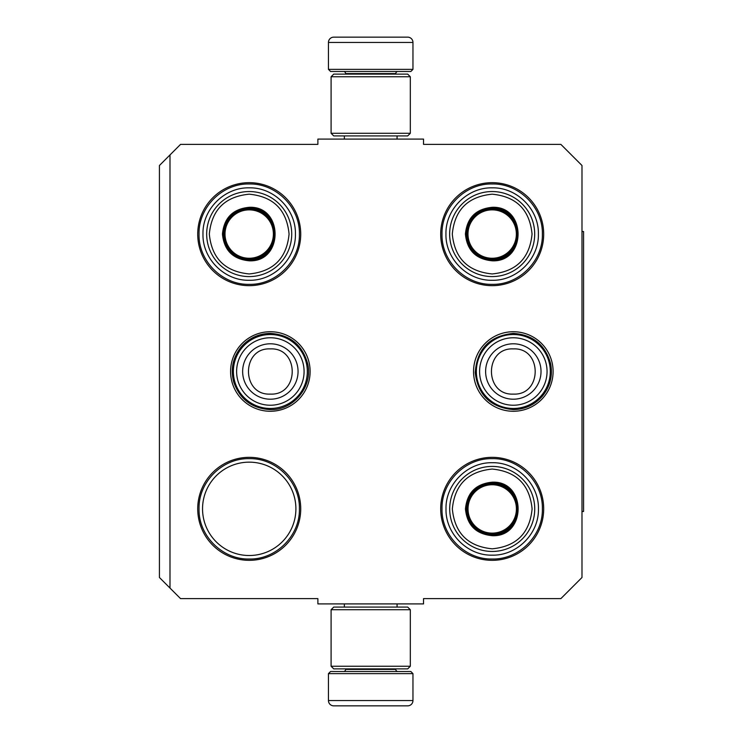 <?xml version="1.0" encoding="UTF-8"?>
<svg xmlns="http://www.w3.org/2000/svg" width="743" height="743" viewBox="0 0 743 743"><rect width="100%" height="100%" fill="white"/><g stroke="black" fill="none" stroke-linecap="round" stroke-linejoin="round"><path stroke-width="1.11" d="M169.989 154.934L180.558 144.374L317.883 144.374L317.883 139.09L423.529 139.09L423.529 144.374L560.863 144.374L581.992 165.503L581.992 577.497L560.863 598.626L423.529 598.626L423.529 603.91L317.883 603.91L317.883 598.626L180.558 598.626L159.429 577.497L159.429 165.503L169.989 154.934L169.989 588.066M553.098 371.5A39.769 39.769 0 0 1 513.32 411.269A39.769 39.769 0 0 1 473.551 371.5A39.769 39.769 0 0 1 513.32 331.731A39.769 39.769 0 0 1 553.098 371.5M310.119 371.5A39.769 39.769 0 0 1 270.35 411.269A39.769 39.769 0 0 1 230.581 371.5A39.769 39.769 0 0 1 270.35 331.731A39.769 39.769 0 0 1 310.119 371.5M543.69 508.834A51.499 51.499 0 0 1 492.191 560.333A51.499 51.499 0 0 1 440.692 508.834A51.499 51.499 0 0 1 492.191 457.335A51.499 51.499 0 0 1 543.69 508.834M300.72 508.834A51.499 51.499 0 0 1 249.221 560.333A51.499 51.499 0 0 1 197.722 508.834A51.499 51.499 0 0 1 249.221 457.335A51.499 51.499 0 0 1 300.72 508.834M543.69 234.166A51.499 51.499 0 0 1 492.191 285.665A51.499 51.499 0 0 1 440.692 234.166A51.499 51.499 0 0 1 492.191 182.667A51.499 51.499 0 0 1 543.69 234.166M300.72 234.166A51.499 51.499 0 0 1 249.221 285.665A51.499 51.499 0 0 1 197.722 234.166A51.499 51.499 0 0 1 249.221 182.667A51.499 51.499 0 0 1 300.72 234.166M202.542 508.834A46.679 46.679 0 0 0 249.221 555.513A46.679 46.679 0 0 0 295.9 508.834A46.679 46.679 0 0 0 249.221 462.155A46.679 46.679 0 0 0 202.542 508.834M442.011 234.166C441.323 207.353 465.378 183.298 492.191 183.985C519.004 183.298 543.059 207.353 542.371 234.166C543.059 260.979 519.004 285.033 492.191 284.346C465.378 285.033 441.323 260.979 442.011 234.166M542.371 508.834C543.059 535.647 519.004 559.702 492.191 559.015C465.378 559.702 441.323 535.647 442.011 508.834C441.323 482.021 465.378 457.967 492.191 458.654C519.004 457.967 543.059 482.021 542.371 508.834M199.04 234.166C198.353 207.353 222.408 183.298 249.221 183.985C276.034 183.298 300.088 207.353 299.401 234.166C300.088 260.979 276.034 285.033 249.221 284.346C222.408 285.033 198.353 260.979 199.04 234.166M299.401 508.834C300.088 535.647 276.034 559.702 249.221 559.015C222.408 559.702 198.353 535.647 199.04 508.834C198.353 482.021 222.408 457.967 249.221 458.654C276.034 457.967 300.088 482.021 299.401 508.834M270.35 408.474A36.974 36.974 0 0 1 233.376 371.5A36.974 36.974 0 0 1 270.35 334.526A36.974 36.974 0 0 1 307.323 371.5A36.974 36.974 0 0 1 270.35 408.474M270.35 405.232A33.732 33.732 0 0 1 236.618 371.5A33.732 33.732 0 0 1 270.35 337.768A33.732 33.732 0 0 1 304.082 371.5A33.732 33.732 0 0 1 270.35 405.232M513.32 408.474A36.974 36.974 0 0 1 476.347 371.5A36.974 36.974 0 0 1 513.32 334.526A36.974 36.974 0 0 1 550.294 371.5A36.974 36.974 0 0 1 513.32 408.474M513.32 405.232A33.732 33.732 0 0 1 479.588 371.5A33.732 33.732 0 0 1 513.32 337.768A33.732 33.732 0 0 1 547.052 371.5A33.732 33.732 0 0 1 513.32 405.232M328.452 673.632L412.959 673.632L410.851 671.514L330.561 671.514L328.452 673.632L328.452 700.565A5.285 5.285 42.8 0 0 333.737 705.85L348.226 705.85M397.068 603.91L397.068 607.077M344.353 603.91L344.353 607.077M345.616 668.876L345.616 669.406L395.796 669.406L395.796 668.876M397.914 671.514A2.108 2.108 -42.2 0 1 395.796 669.406M343.507 671.514A2.108 2.108 42.2 0 0 345.616 669.406M412.959 673.632L412.959 700.565L328.452 700.565M393.196 705.85L407.684 705.85A5.285 5.285 -42.8 0 0 412.959 700.565M350.176 705.85L352.219 705.85M389.193 705.85L391.236 705.85M407.684 705.85L333.737 705.85M412.959 69.368L328.452 69.368L330.561 71.486L410.851 71.486L412.959 69.368L412.959 42.435A5.285 5.285 -137.2 0 0 407.684 37.15L393.196 37.15M344.353 139.09L344.353 135.923M397.068 139.09L397.068 135.923M395.796 74.124L395.796 73.594L345.616 73.594L345.616 74.124M343.507 71.486A2.108 2.108 137.8 0 1 345.616 73.594M397.914 71.486A2.108 2.108 -137.8 0 0 395.796 73.594M328.452 69.368L328.452 42.435L412.959 42.435M348.226 37.15L333.737 37.15A5.285 5.285 137.2 0 0 328.452 42.435M391.236 37.15L389.193 37.15M352.219 37.15L350.176 37.15M333.737 37.15L407.684 37.15M331.09 76.761L333.737 74.124L407.684 74.124L410.322 76.761L331.09 76.761L331.09 133.285L410.322 133.285L407.684 135.923L333.737 135.923L331.09 133.285M410.322 133.285L410.322 76.761M410.322 666.239L407.684 668.876L333.737 668.876L331.09 666.239L410.322 666.239L410.322 609.715L331.09 609.715L333.737 607.077L407.684 607.077L410.322 609.715M331.09 609.715L331.09 666.239M249.202 260.812C232.949 259.233 224.033 250.317 222.445 234.064C224.033 217.81 232.949 208.894 249.202 207.306C283.705 205.653 283.715 262.474 249.202 260.812M249.202 259.762C233.59 258.239 225.027 249.667 223.504 234.064C225.027 218.451 233.59 209.888 249.202 208.365C282.349 206.777 282.349 261.35 249.202 259.762C282.349 261.35 282.349 206.777 249.202 208.365M249.202 273.944C273.424 271.576 286.714 258.285 289.073 234.064C286.714 209.842 273.424 196.542 249.202 194.183C224.971 196.551 211.681 209.842 209.322 234.064C211.681 258.285 224.971 271.576 249.202 273.944M249.202 276.582A42.518 42.518 0 0 0 291.72 234.064A42.518 42.518 0 0 0 249.202 191.545A42.518 42.518 0 0 0 206.675 234.064A42.518 42.518 0 0 0 249.202 276.582A42.518 42.518 0 0 1 206.675 234.064A42.518 42.518 0 0 1 249.202 191.545M249.202 280.278C224.497 280.91 202.347 258.759 202.978 234.064C202.347 209.368 224.497 187.208 249.202 187.849C273.898 187.208 296.048 209.368 295.417 234.064C296.048 258.759 273.898 280.91 249.202 280.278M249.202 209.87A24.194 24.194 0 0 1 273.387 234.064A24.194 24.194 0 0 1 249.202 258.258A24.194 24.194 0 0 1 225.008 234.064A24.194 24.194 0 0 1 249.202 209.87M249.202 208.839A25.225 25.225 0 0 1 274.418 234.064A25.225 25.225 0 0 1 249.202 259.279A25.225 25.225 0 0 1 223.977 234.064A25.225 25.225 0 0 1 249.202 208.839M492.172 260.812C475.919 259.233 467.003 250.317 465.415 234.064C467.003 217.81 475.919 208.894 492.172 207.306C526.685 205.653 526.685 262.474 492.172 260.812M492.172 259.762C476.56 258.239 467.997 249.667 466.474 234.064C467.997 218.451 476.56 209.888 492.172 208.365C525.32 206.777 525.32 261.35 492.172 259.762C525.32 261.35 525.32 206.777 492.172 208.365M492.172 191.545A42.518 42.518 0 0 0 449.645 234.064A42.518 42.518 0 0 0 492.172 276.582A42.518 42.518 0 0 0 534.691 234.064A42.518 42.518 0 0 0 492.172 191.545A42.518 42.518 0 0 0 449.645 234.064A42.518 42.518 0 0 0 492.172 276.582A42.518 42.518 0 0 0 534.691 234.064A42.518 42.518 0 0 0 492.172 191.545M492.172 194.183C467.951 196.551 454.651 209.842 452.292 234.064C454.651 258.285 467.951 271.576 492.172 273.944C516.394 271.576 529.685 258.285 532.053 234.064C529.685 209.842 516.394 196.542 492.172 194.183M492.172 280.278C467.477 280.91 445.317 258.759 445.949 234.064C445.317 209.368 467.477 187.208 492.172 187.849C516.868 187.208 539.019 209.368 538.387 234.064C539.019 258.759 516.868 280.91 492.172 280.278M492.172 209.87A24.194 24.194 0 0 1 516.366 234.064A24.194 24.194 0 0 1 492.172 258.258A24.194 24.194 0 0 1 467.979 234.064A24.194 24.194 0 0 1 492.172 209.87M492.172 208.839A25.225 25.225 0 0 1 517.388 234.064A25.225 25.225 0 0 1 492.172 259.279A25.225 25.225 0 0 1 466.948 234.064A25.225 25.225 0 0 1 492.172 208.839M492.219 535.694C475.966 534.106 467.05 525.19 465.462 508.936C467.05 492.683 475.966 483.767 492.219 482.188C526.731 480.526 526.731 537.347 492.219 535.694M492.219 534.635C476.607 533.112 468.044 524.549 466.52 508.936C468.044 493.333 476.607 484.761 492.219 483.238C525.366 481.65 525.366 536.223 492.219 534.635C525.366 536.223 525.366 481.65 492.219 483.238M492.219 466.418A42.518 42.518 0 0 0 449.701 508.936A42.518 42.518 0 0 0 492.219 551.455A42.518 42.518 0 0 0 534.737 508.936A42.518 42.518 0 0 0 492.219 466.418A42.518 42.518 0 0 0 449.701 508.936A42.518 42.518 0 0 0 492.219 551.455A42.518 42.518 0 0 0 534.737 508.936A42.518 42.518 0 0 0 492.219 466.418M492.219 469.056C467.997 471.424 454.697 484.715 452.338 508.936C454.707 533.158 467.997 546.458 492.219 548.817C516.441 546.449 529.731 533.158 532.099 508.936C529.731 484.715 516.441 471.424 492.219 469.056M492.219 555.151C467.523 555.792 445.363 533.632 446.004 508.936C445.363 484.241 467.523 462.09 492.219 462.722C516.914 462.09 539.065 484.241 538.434 508.936C539.065 533.632 516.914 555.792 492.219 555.151M492.219 484.742A24.194 24.194 0 0 1 516.413 508.936A24.194 24.194 0 0 1 492.219 533.13A24.194 24.194 0 0 1 468.025 508.936A24.194 24.194 0 0 1 492.219 484.742M492.219 483.721A25.225 25.225 0 0 1 517.434 508.936A25.225 25.225 0 0 1 492.219 534.161A25.225 25.225 0 0 1 466.994 508.936A25.225 25.225 0 0 1 492.219 483.721M581.992 231.528L583.571 231.528L583.571 511.472L581.992 511.472M270.35 343.795A27.705 27.705 90 0 0 242.645 371.5A27.705 27.705 90 0 0 270.35 399.205A27.705 27.705 -90 0 0 298.054 371.5A27.705 27.705 -90 0 0 270.35 343.795M270.35 348.894C241.196 347.483 241.196 395.517 270.35 394.106C299.503 395.517 299.503 347.483 270.35 348.894M513.32 343.795A27.705 27.705 90 0 0 485.616 371.5A27.705 27.705 90 0 0 513.32 399.205A27.705 27.705 -90 0 0 541.025 371.5A27.705 27.705 -90 0 0 513.32 343.795M513.32 348.894C484.167 347.483 484.167 395.517 513.32 394.106C542.474 395.517 542.474 347.483 513.32 348.894M270.35 333.393C258.508 333.635 248.719 338.232 240.983 347.204C232.81 357.652 230.395 369.299 233.757 382.134C239.868 399.39 252.072 408.548 270.35 409.607C293.634 410.396 313.156 386.406 307.667 363.773C302.392 344.845 289.946 334.721 270.35 333.393M513.32 333.393C489.618 335.827 476.922 348.922 475.232 372.698C478.028 395.211 490.733 407.517 513.32 409.607C524.93 409.384 534.588 404.935 542.297 396.251C550.089 386.713 552.866 375.884 550.637 363.773C545.362 344.845 532.926 334.721 513.32 333.393"/></g></svg>
